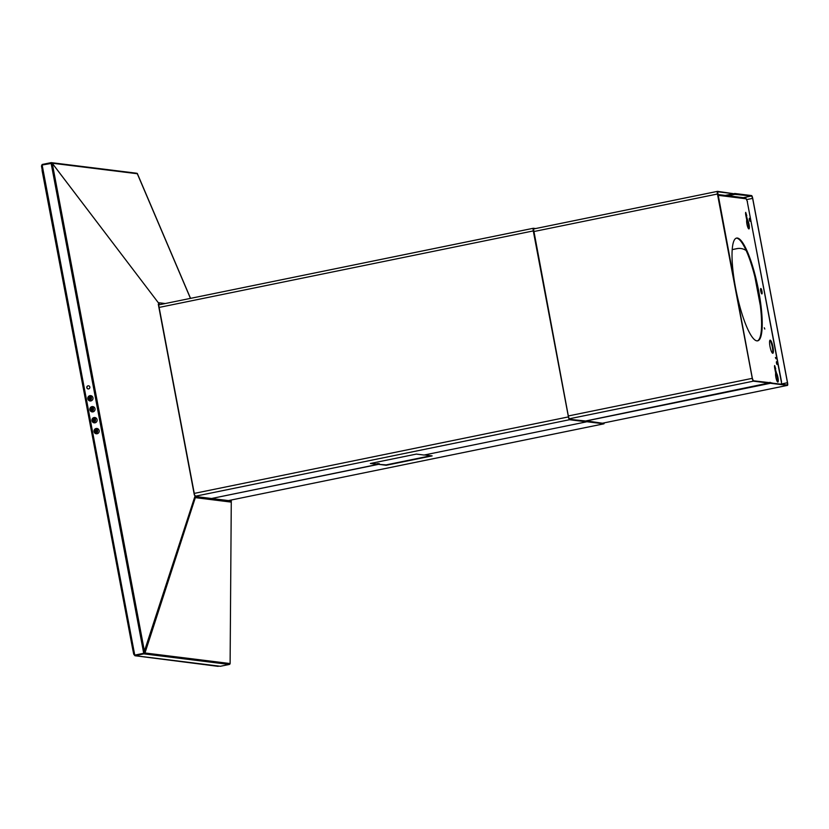 <?xml version="1.0" encoding="UTF-8"?>
<svg xmlns="http://www.w3.org/2000/svg" width="829" height="829" viewBox="0 0 829 829"><rect width="100%" height="100%" fill="white"/><g stroke="black" fill="none" stroke-linecap="round" stroke-linejoin="round"><path stroke-width="1.24" d="M230.586 500.675L229.923 500.778M195.592 496.519L230.089 500.799A1.119 1.088 97.1 0 1 231.032 502.084L231.291 500.498L230.047 500.799M230.089 662.91L230.12 663.438M190.452 298.378L137.51 174.214M137.324 173.738L52.175 163.209L158.992 303.611L52.248 163.261L144.547 651.749L143.842 653.304L134.878 655.128L143.997 653.293M41.543 165.821L42.165 164.474L51.046 162.66A1.119 1.088 97.1 0 1 52.186 163.168L52.144 163.189M165.189 303.538L158.494 302.709L159.303 304.077L158.671 304.139M159.303 304.077L158.287 304.181L194.359 495.079L195.178 495.597L143.925 652.62M42.248 170.121L41.502 166.194L42.144 165.012L52.248 163.261M143.863 652.734L143.842 653.304M88.579 385.806A1.575 1.534 -82.9 0 0 86.941 387.692A1.575 1.534 -82.9 0 0 88.195 388.936M96.983 428.469A2.674 2.611 -82.9 0 0 94.154 431.66A2.674 2.611 -82.9 0 0 96.33 433.785M94.92 417.536A2.674 2.611 -82.9 0 0 92.081 420.728A2.674 2.611 -82.9 0 0 94.257 422.852M90.786 395.651A2.674 2.611 -82.9 0 0 87.947 398.842A2.674 2.611 -82.9 0 0 90.123 400.967M92.848 406.593A2.674 2.611 -82.9 0 0 90.019 409.785A2.674 2.611 -82.9 0 0 92.195 411.909M41.502 166.194L42.238 170.235M51.108 163.178L143.718 653.283L134.754 655.117L133.666 653.967L132.992 650.392M132.941 650.268L133.666 653.967M89.895 409.764A2.674 2.611 -82.9 0 0 92.133 411.899A2.674 2.611 -82.9 0 0 95.024 408.718A2.674 2.611 -82.9 0 0 92.786 406.583A2.674 2.611 -82.9 0 0 89.895 409.764M87.822 398.832A2.674 2.611 -82.9 0 0 90.06 400.967A2.674 2.611 -82.9 0 0 92.962 397.775A2.674 2.611 -82.9 0 0 90.724 395.64A2.674 2.611 -82.9 0 0 87.822 398.832M91.957 420.707A2.674 2.611 -82.9 0 0 94.195 422.842A2.674 2.611 -82.9 0 0 97.097 419.661A2.674 2.611 -82.9 0 0 94.858 417.526A2.674 2.611 -82.9 0 0 91.957 420.707M94.029 431.65A2.674 2.611 -82.9 0 0 96.268 433.785A2.674 2.611 -82.9 0 0 99.159 430.603A2.674 2.611 -82.9 0 0 96.92 428.469A2.674 2.611 -82.9 0 0 94.029 431.65M86.817 387.671A1.575 1.534 -82.9 0 0 88.133 388.925A1.575 1.534 -82.9 0 0 89.833 387.05A1.575 1.534 -82.9 0 0 88.516 385.796A1.575 1.534 -82.9 0 0 86.817 387.671M42.144 165.012L134.754 655.117L134.982 655.677L143.863 653.863L143.759 653.314M195.178 495.597L195.654 496.633L144.971 652.972L144.723 653.729L144.267 652.599M144.184 653.635L143.852 652.703L144.163 653.646M144.971 652.972L143.863 653.863L229.25 664.464A1.119 1.088 -82.9 0 0 230.11 663.552L144.971 652.972L144.142 653.635M229.25 664.464L220.369 666.278L134.982 655.677L133.925 654.568M134.982 655.677L220.369 666.278M230.11 663.552L231.281 500.965M231.032 502.084L195.571 497.68L195.737 496.685M231.291 500.498L230.649 501.048M42.227 170.453L132.858 650.05L42.227 170.453M135.148 655.76L218.286 666.319L135.148 655.76M95.76 432.873L96.734 433.795L95.884 433.557L98.143 433.266M95.936 429.93A1.119 1.088 -82.9 0 0 94.734 431.256A1.119 1.088 -82.9 0 0 95.656 432.137A1.119 1.088 -82.9 0 0 96.858 430.811A1.119 1.088 -82.9 0 0 95.926 429.93A1.119 1.088 -82.9 0 0 94.724 431.256A1.119 1.088 -82.9 0 0 95.656 432.137M96.589 430.873A11.129 2.342 78.4 0 0 96.61 431.007A11.16 0.777 169.3 0 0 95.003 431.329A11.129 2.342 -101.6 0 1 94.983 431.194A11.129 2.342 -101.6 0 1 94.952 431.059A11.16 0.777 -10.7 0 1 96.558 430.728A11.129 2.342 78.4 0 0 96.589 430.873M94.848 431.225A0.974 0.953 -82.9 0 0 95.667 432.002A0.974 0.953 -82.9 0 0 96.724 430.842A0.974 0.953 -82.9 0 0 95.905 430.064A0.974 0.953 -82.9 0 0 94.848 431.225M95.926 430.064L95.905 430.064A0.974 0.953 97.1 0 1 96.734 430.842A0.974 0.953 97.1 0 1 95.677 432.002L95.667 432.002M96.558 430.738L95.024 431.329M93.698 421.94L94.672 422.852L96.081 422.334M93.864 418.987A1.119 1.088 -82.9 0 0 92.661 420.313A1.119 1.088 -82.9 0 0 93.584 421.205A1.119 1.088 -82.9 0 0 94.786 419.878A1.119 1.088 -82.9 0 0 93.864 418.987A1.119 1.088 -82.9 0 0 92.651 420.313A1.119 1.088 -82.9 0 0 93.594 421.205M94.516 419.93A11.129 2.342 78.4 0 0 94.547 420.065A11.16 0.777 169.3 0 0 92.941 420.396A11.129 2.342 -101.6 0 1 92.91 420.262A11.129 2.342 -101.6 0 1 92.889 420.116A11.16 0.777 -10.7 0 1 94.496 419.795A11.129 2.342 78.4 0 0 94.516 419.93M92.786 420.282A0.974 0.953 -82.9 0 0 93.594 421.059A0.974 0.953 -82.9 0 0 94.651 419.899A0.974 0.953 -82.9 0 0 93.843 419.122A0.974 0.953 -82.9 0 0 92.786 420.282M93.853 419.122L93.843 419.122A0.974 0.953 97.1 0 1 94.672 419.909A0.974 0.953 97.1 0 1 93.604 421.059L93.594 421.059M94.496 419.795L92.962 420.386M92.33 411.163A2.041 1.99 -82.9 0 0 92.817 411.339L91.698 411.578L91.584 410.987L92.599 411.92L94.009 411.391M90.589 409.371A1.119 1.088 -82.9 0 0 91.522 410.262A1.119 1.088 -82.9 0 0 92.724 408.935A1.119 1.088 -82.9 0 0 91.791 408.044A1.119 1.088 -82.9 0 0 90.589 409.371M92.454 408.987A11.129 2.342 78.4 0 0 92.475 409.122A11.16 0.777 169.3 0 0 90.869 409.453A11.129 2.342 -101.6 0 1 90.848 409.319A11.129 2.342 -101.6 0 1 90.817 409.184A11.16 0.777 -10.7 0 1 92.423 408.852A11.129 2.342 78.4 0 0 92.454 408.987M90.713 409.35A0.974 0.953 -82.9 0 0 91.532 410.127A0.974 0.953 -82.9 0 0 92.589 408.966A0.974 0.953 -82.9 0 0 91.77 408.189A0.974 0.953 -82.9 0 0 90.713 409.35M91.801 408.044A1.119 1.088 -82.9 0 0 90.599 409.371A1.119 1.088 -82.9 0 0 91.522 410.262M91.791 408.189L91.77 408.189A0.974 0.953 97.1 0 1 92.599 408.966A0.974 0.953 97.1 0 1 91.542 410.127L91.532 410.127M92.423 408.863L90.889 409.453M89.563 400.055L90.537 400.977L89.625 400.635L91.946 400.448M88.516 398.428A1.119 1.088 -82.9 0 0 89.449 399.319A1.119 1.088 -82.9 0 0 90.662 397.993A1.119 1.088 -82.9 0 0 89.729 397.101A1.119 1.088 -82.9 0 0 88.516 398.428M90.382 398.044A11.129 2.342 78.4 0 0 90.413 398.189A11.16 0.777 169.3 0 0 88.807 398.511A11.129 2.342 -101.6 0 1 88.776 398.376A11.129 2.342 -101.6 0 1 88.755 398.241A11.16 0.777 -10.7 0 1 90.361 397.91A11.129 2.342 78.4 0 0 90.382 398.044M88.651 398.407A0.974 0.953 -82.9 0 0 89.459 399.184A0.974 0.953 -82.9 0 0 90.516 398.024A0.974 0.953 -82.9 0 0 89.708 397.246A0.974 0.953 -82.9 0 0 88.651 398.407M89.729 397.112A1.119 1.088 -82.9 0 0 88.527 398.438A1.119 1.088 -82.9 0 0 89.459 399.319M89.719 397.246L89.708 397.246A0.974 0.953 97.1 0 1 90.537 398.024A0.974 0.953 97.1 0 1 89.47 399.184L89.459 399.184M90.361 397.92L88.827 398.511M42.072 170.484L133.096 651.086L42.072 170.484M134.961 655.739L218.12 666.35L134.961 655.739M740.825 248.503A12.839 12.518 -82.9 0 0 736.94 248.669L732.235 249.633M760.266 305.321L754.846 276.606M736.94 248.669L736.794 248.648A12.839 12.518 97.1 0 1 746.214 250.576M736.794 248.648L732.235 249.581M717.624 194.483L745.178 197.903A1.119 1.088 97.1 0 1 746.11 198.794L747.478 201.634M745.903 197.696L745.271 197.924M775.716 368.822L774.638 365.527L774.597 367.651L775.695 373.133A4.746 0.995 78.4 0 0 776.131 378.438A4.746 0.995 78.4 0 0 777.871 382.065A4.746 0.995 78.4 0 0 778.099 378.366A4.746 0.995 78.4 0 0 776.555 373.237L774.452 366.211M775.074 368.957L775.913 373.371A4.746 0.995 78.4 0 1 777.333 377.723A4.746 0.995 78.4 0 1 777.498 381.879M746.774 215.664L745.706 212.369L745.654 214.493L746.753 219.975A4.746 0.995 78.4 0 0 747.188 225.27A4.746 0.995 78.4 0 0 748.929 228.908A4.746 0.995 78.4 0 0 749.167 225.208A4.746 0.995 78.4 0 0 747.613 220.079L745.509 213.053M746.141 215.799L746.97 220.213A4.746 0.995 78.4 0 1 748.39 224.566A4.746 0.995 78.4 0 1 748.556 228.721M757.302 340.895A52.455 11.036 78.4 0 0 758.017 291.02A52.455 11.036 78.4 0 0 736.297 238.161M772.462 353.144A6.694 1.409 78.4 0 0 772.213 346.543A6.694 1.409 78.4 0 0 769.851 340.387M758.659 290.886A52.455 11.036 78.4 0 0 736.618 238.068A52.455 11.036 78.4 0 0 735.592 288.026A52.455 11.036 78.4 0 0 757.633 340.843A52.455 11.036 78.4 0 0 758.659 290.886M781.27 381.568L747.261 201.613L781.488 381.599L781.384 384.262M781.146 384.221L781.146 384.231A1.119 1.088 -82.9 0 0 781.146 384.221L771.426 383.019M770.234 340.139A6.694 1.409 78.4 0 0 770.131 340.139A6.694 1.409 78.4 0 0 770.048 346.75A6.694 1.409 78.4 0 0 772.711 353.268A6.694 1.409 78.4 0 0 772.815 353.258A6.694 1.409 78.4 0 0 772.897 346.646A6.694 1.409 78.4 0 0 770.234 340.139M764.815 329.051L764.286 327.787L764.815 329.051M775.934 358.739L775.416 357.475L775.934 358.739M776.421 363.071L777.022 364.532L777.053 363.154L776.441 361.693L776.421 363.071M749.323 219.758L749.965 221.302L749.996 219.84L749.343 218.296L749.323 219.758M747.613 220.079L746.97 220.213M776.555 373.237L775.913 373.371M603.916 423.816L228.4 500.592L603.875 423.816A2.788 0.591 78.4 0 0 603.916 423.816A2.788 0.591 78.4 0 0 604.165 422.873M424.116 455.038L586.569 421.826L424.106 455.048L416.355 454.085L370.387 463.484L378.128 464.437L211.561 498.498L378.19 464.281L386.169 465.276L432.137 455.888L424.593 454.945M603.875 423.816L586.621 421.702M378.262 464.302L386.096 464.893L430.925 455.732M586.704 421.681L587.792 421.07L584.942 421.246M604.04 422.894L603.844 423.432L586.559 420.914L585.409 421.308M533.306 228.286L158.65 304.885L533.337 228.265A2.788 0.591 78.4 0 0 533.337 228.265A2.788 0.591 78.4 0 0 533.285 230.918L568.425 416.904L194.266 493.4M533.379 228.265L535.617 228.545M533.451 228.649L534.477 228.773M586.631 421.298L586.58 421.826L569.554 419.712A2.788 0.591 -101.6 0 1 568.425 416.904M377.962 464.043L378.117 463.535L376.501 463.867L379.35 463.691L378.19 464.281L371.527 463.245M533.42 228.649L568.507 416.914L569.482 419.329L586.507 421.08M717.541 191.748L734.608 193.841L717.541 191.354A2.788 0.591 78.4 0 0 717.499 191.354A2.788 0.591 78.4 0 0 717.448 194.007L752.276 378.345L568.331 415.961M717.582 191.737L752.359 378.356L753.333 380.78L771.903 382.925L770.296 382.718L584.6 421.205L770.245 383.247L753.406 381.164A2.788 0.591 -101.6 0 1 752.276 378.345M770.214 382.345L768.607 382.677L770.307 382.718M787.498 385.381L602.32 423.246L787.457 385.381A2.788 0.591 78.4 0 0 787.498 385.381A2.788 0.591 78.4 0 0 787.55 382.729L752.722 198.39A2.788 0.591 -101.6 0 0 751.592 195.582L734.774 193.489L726.442 195.571M787.457 385.381L770.462 383.278L584.818 421.236M781.395 383.962L787.467 382.718L787.415 384.998L770.39 382.894M787.467 382.718L752.628 198.38L751.665 195.965L733.168 194.204M733.095 193.82L725.23 195.426M158.577 304.492L159.8 304.637M95.832 433.453L96.952 433.225A2.041 1.99 -82.9 0 1 96.465 433.049M98.475 429.256L95.936 429.246L94.164 431.401L95.49 432.811A1.813 1.762 97.1 0 1 95.936 429.246A1.813 1.762 97.1 0 1 97.646 430.697A1.813 1.762 97.1 0 1 95.49 432.811L96.9 433.152A1.979 1.927 -82.9 0 0 96.952 433.163M94.537 431.287A1.316 1.285 97.1 0 1 95.553 429.743A1.316 1.285 97.1 0 1 97.055 430.779A1.316 1.285 97.1 0 1 96.04 432.323A1.316 1.285 97.1 0 1 94.537 431.287M93.76 422.521L93.646 421.92L93.822 422.614L94.889 422.282A2.041 1.99 -82.9 0 1 94.402 422.106M96.413 418.313L93.864 418.303L92.102 420.458L93.418 421.868A1.813 1.762 97.1 0 1 93.864 418.303A1.813 1.762 97.1 0 1 95.573 419.754A1.813 1.762 97.1 0 1 93.418 421.868L94.827 422.21A1.979 1.927 -82.9 0 0 94.889 422.23M92.465 420.355A1.316 1.285 97.1 0 1 93.48 418.8A1.316 1.285 97.1 0 1 94.993 419.837A1.316 1.285 97.1 0 1 93.967 421.381A1.316 1.285 97.1 0 1 92.465 420.355M91.698 411.578L91.584 410.987M94.34 407.371L91.801 407.36L90.04 409.516L91.356 410.925A1.813 1.762 97.1 0 1 91.801 407.36A1.813 1.762 97.1 0 1 93.511 408.811A1.813 1.762 97.1 0 1 91.356 410.925L92.765 411.277A1.979 1.927 -82.9 0 0 92.817 411.288M90.402 409.412A1.316 1.285 97.1 0 1 91.418 407.868A1.316 1.285 97.1 0 1 92.921 408.894A1.316 1.285 97.1 0 1 91.905 410.448A1.316 1.285 97.1 0 1 90.402 409.412M89.625 400.635L89.511 400.044L89.625 400.635L90.755 400.407A2.041 1.99 -82.9 0 1 90.268 400.231M92.278 396.438L89.729 396.417L87.967 398.583L89.283 399.992A1.813 1.762 97.1 0 1 89.729 396.417A1.813 1.762 97.1 0 1 91.439 397.879A1.813 1.762 97.1 0 1 89.283 399.992L90.693 400.334A1.979 1.927 -82.9 0 0 90.755 400.345M88.33 398.469A1.316 1.285 97.1 0 1 89.345 396.925A1.316 1.285 97.1 0 1 90.858 397.961A1.316 1.285 97.1 0 1 89.833 399.505A1.316 1.285 97.1 0 1 88.33 398.469M717.769 195.271L746.11 198.794M768.618 382.666L753.292 380.77M761.861 293.922A2.756 0.58 78.4 0 0 761.965 291.3A2.756 0.58 78.4 0 0 760.846 288.523A2.756 0.58 78.4 0 0 760.753 291.145A2.756 0.58 78.4 0 0 761.861 293.922M760.618 289.269L761.447 293.321M216.535 497.483L220.048 496.768M159.127 307.424L533.285 230.918M569.554 419.712L195.437 496.208M378.19 463.95L376.967 463.929M533.503 231.623L717.448 194.007M533.234 229.042L717.458 191.364M753.406 381.164L569.088 418.842M770.182 382.501L769.074 382.729M752.628 198.38L746.66 199.602M751.665 195.965L743.302 197.665M734.691 194.017L728.038 195.779L734.774 194.4M137.272 173.396L190.535 298.357M51.388 162.65L136.64 173.23M194.587 495.058L158.515 304.181M760.566 289.311L761.385 293.3M584.932 421.246L586.559 420.914M533.234 229.032L717.499 191.354"/></g></svg>
